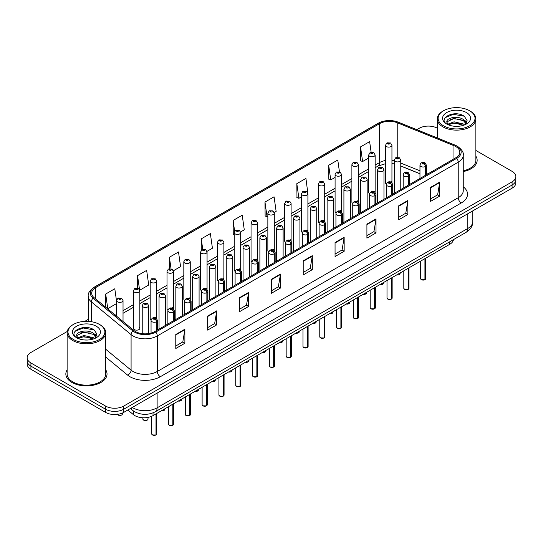 <?xml version="1.0" encoding="UTF-8"?>
<svg xmlns="http://www.w3.org/2000/svg" width="543" height="543" viewBox="0 0 543 543"><rect width="100%" height="100%" fill="white"/><g stroke="black" fill="none" stroke-linecap="round" stroke-linejoin="round"><path stroke-width="0.81" d="M374.195 191.129A3.217 1.86 0 0 1 375.132 192.365L375.138 154.959A3.217 1.86 180 0 1 373.15 156.676A3.217 1.86 180 0 1 369.64 156.275A3.217 1.86 180 0 1 368.704 154.959L368.704 192.446A3.217 1.86 0 0 0 369.607 193.736M358.332 202.071L358.332 164.665A3.217 1.86 180 0 1 356.344 166.382A3.217 1.86 180 0 1 352.835 165.982A3.217 1.86 180 0 1 351.891 164.665L351.891 202.152A3.217 1.86 0 0 0 352.801 203.442M340.576 210.541A3.217 1.86 0 0 1 341.52 211.77L341.52 174.371A3.217 1.86 180 0 1 339.538 176.088A3.217 1.86 180 0 1 336.029 175.681A3.217 1.86 180 0 1 335.085 174.371L335.085 211.851A3.217 1.86 0 0 0 335.995 213.148M323.771 220.241A3.217 1.86 0 0 1 324.714 221.476L324.714 184.07A3.217 1.86 180 0 1 322.725 185.787A3.217 1.86 180 0 1 319.223 185.387A3.217 1.86 180 0 1 318.279 184.07L318.279 221.558A3.217 1.86 0 0 0 319.182 222.847M306.965 229.947A3.217 1.86 0 0 1 307.901 231.175L307.908 193.776A3.217 1.86 180 0 1 305.919 195.494A3.217 1.86 180 0 1 302.417 195.086A3.217 1.86 180 0 1 301.474 193.776L301.474 231.257A3.217 1.86 0 0 0 302.376 232.553M291.102 240.882L291.102 203.482A3.217 1.86 180 0 1 289.114 205.193A3.217 1.86 180 0 1 285.604 204.792A3.217 1.86 180 0 1 284.668 203.482L284.668 240.963A3.217 1.86 0 0 0 285.57 242.253M273.353 249.352A3.217 1.86 0 0 1 274.29 250.581L274.296 213.182A3.217 1.86 180 0 1 272.308 214.899A3.217 1.86 180 0 1 268.799 214.499A3.217 1.86 180 0 1 267.855 213.182L267.855 250.669A3.217 1.86 0 0 0 268.765 251.959M256.54 259.059A3.217 1.86 0 0 1 257.484 260.287L257.484 222.888A3.217 1.86 180 0 1 255.502 224.605A3.217 1.86 180 0 1 251.993 224.198A3.217 1.86 180 0 1 251.049 222.888L251.049 260.368A3.217 1.86 0 0 0 251.959 261.665M239.734 268.758A3.217 1.86 0 0 1 240.678 269.993L240.678 232.587A3.217 1.86 180 0 1 238.689 234.304A3.217 1.86 180 0 1 235.187 233.904A3.217 1.86 180 0 1 234.243 232.587L234.243 270.075A3.217 1.86 0 0 0 235.146 271.364M223.872 279.699L223.872 242.293A3.217 1.86 180 0 1 221.883 244.011A3.217 1.86 180 0 1 218.381 243.61A3.217 1.86 180 0 1 217.438 242.293L217.438 279.781A3.217 1.86 0 0 0 218.34 281.07M206.123 288.17A3.217 1.86 0 0 1 207.059 289.399L207.066 252A3.217 1.86 180 0 1 205.078 253.717A3.217 1.86 180 0 1 201.568 253.309A3.217 1.86 180 0 1 200.632 252L200.632 289.48A3.217 1.86 0 0 0 201.534 290.776M189.317 297.869A3.217 1.86 0 0 1 190.254 299.105L190.254 261.699A3.217 1.86 180 0 1 188.272 263.416A3.217 1.86 180 0 1 184.763 263.016A3.217 1.86 180 0 1 183.819 261.699L183.819 299.186A3.217 1.86 0 0 0 184.729 300.476M172.504 307.576A3.217 1.86 0 0 1 173.448 308.804L173.448 271.405A3.217 1.86 180 0 1 171.466 273.122A3.217 1.86 180 0 1 167.957 272.715A3.217 1.86 180 0 1 167.013 271.405L167.013 308.886A3.217 1.86 0 0 0 167.923 310.182M155.698 317.275A3.217 1.86 0 0 1 156.642 318.51L156.642 281.111A3.217 1.86 180 0 1 154.653 282.822A3.217 1.86 180 0 1 151.151 282.421A3.217 1.86 180 0 1 150.207 281.111L150.207 318.592A3.217 1.86 0 0 0 151.11 319.881M139.836 328.298L139.836 290.81A3.217 1.86 180 0 1 137.847 292.528A3.217 1.86 180 0 1 134.345 292.127A3.217 1.86 180 0 1 133.402 290.81L133.402 328.298A3.217 1.86 0 0 0 134.345 329.608A3.217 1.86 0 0 0 137.847 330.015A3.217 1.86 0 0 0 139.836 328.298A3.217 1.86 0 0 0 138.893 326.981M391.001 181.43A3.217 1.86 0 0 1 391.937 182.658L391.944 145.259A3.217 1.86 180 0 1 389.955 146.977A3.217 1.86 180 0 1 386.453 146.569A3.217 1.86 180 0 1 385.51 145.259L385.51 182.74A3.217 1.86 0 0 0 386.412 184.036M419.97 173.801L400.775 166.043M358.326 202.064A3.217 1.86 0 0 0 357.389 200.835M291.096 240.882A3.217 1.86 0 0 0 290.159 239.646M223.865 279.693A3.217 1.86 0 0 0 222.929 278.464M453.459 239.633A12.869 7.432 180 0 1 449.733 244.309L153.038 415.605A12.869 7.432 180 0 1 133.388 414.614L127.822 410.019M67.128 369.871A20.593 11.892 0 0 0 65.846 374.012A20.593 11.892 0 0 0 71.873 382.421A20.593 11.892 0 0 0 94.319 384.994A20.593 11.892 0 0 0 107.032 374.012A20.593 11.892 0 0 0 105.742 369.871A20.593 11.892 0 0 1 107.032 374.012A20.593 11.892 0 0 1 94.319 384.994A20.593 11.892 0 0 1 71.873 382.421A20.593 11.892 0 0 1 65.846 374.012A20.593 11.892 0 0 1 67.128 369.871M455.801 146.569A13.731 7.928 180 0 1 459.826 152.176A13.731 7.928 180 0 1 455.801 157.782L154.85 331.535A13.731 7.928 180 0 1 133.897 330.477L94.163 297.713A13.731 7.928 180 0 1 91.679 293.172A13.731 7.928 180 0 1 95.704 287.566L379.645 123.634A13.731 7.928 180 0 1 397.225 122.745L453.968 145.687A13.731 7.928 180 0 1 455.801 146.569M456.744 146.026A15.061 8.695 0 0 0 454.735 145.056L397.992 122.114A15.061 8.695 0 0 0 378.702 123.091L94.76 287.023A15.061 8.695 0 0 0 93.07 298.155L132.804 330.918A15.061 8.695 0 0 0 155.793 332.078L456.744 158.325A15.061 8.695 0 0 0 456.744 146.026M67.237 331.495L30.917 352.468A12.869 7.432 0 0 0 27.15 357.722L27.15 364.027A12.869 7.432 0 0 0 30.917 369.281L105.552 412.368L105.552 409.218A12.869 7.432 0 0 0 123.756 409.218L512.083 185.02A12.869 7.432 0 0 0 515.85 179.767A12.869 7.432 0 0 1 512.083 185.02L123.756 409.218A12.869 7.432 0 0 1 105.552 409.218L30.917 366.131L105.552 409.218L105.552 406.062A12.869 7.432 0 0 0 123.756 406.062L512.083 181.864A12.869 7.432 0 0 0 515.85 176.611A12.869 7.432 0 0 0 512.083 171.357L475.872 150.452M27.15 360.871A12.869 7.432 0 0 0 30.917 366.131A12.869 7.432 0 0 1 27.15 360.871M175.783 334.481L175.783 348.491L184.885 343.237L184.885 329.221L175.783 334.481M175.783 346.006L182.794 341.954L184.851 329.689A3.434 1.982 -120 0 0 184.885 329.221M182.733 341.995L184.885 343.237M207.636 316.087L207.636 330.096L216.738 324.843L216.738 310.834L207.636 316.087M207.636 327.612L214.648 323.567L216.705 311.295A3.434 1.982 -120 0 0 216.738 310.834M214.587 323.601L216.738 324.843M239.49 297.693L239.49 311.709L248.592 306.456L248.592 292.439L239.49 297.693M239.49 309.225L246.502 305.173L248.558 292.908A3.434 1.982 -120 0 0 248.592 292.439M246.441 305.214L248.592 306.456M271.351 279.306L271.351 293.315L280.453 288.061L280.453 274.052L271.351 279.306M271.351 290.831L278.355 286.785L280.412 274.514A3.434 1.982 -120 0 0 280.453 274.052M278.294 286.819L280.453 288.061M430.619 187.349L430.619 201.358L439.721 196.104L439.721 182.095L430.619 187.349M430.619 198.874L437.631 194.828L439.687 182.557A3.434 1.982 -120 0 0 439.721 182.095M437.57 194.862L439.721 196.104M398.766 205.743L398.766 219.752L407.868 214.499L407.868 200.482L398.766 205.743M398.766 217.268L405.777 213.216L407.834 200.951A3.434 1.982 -120 0 0 407.868 200.482M405.716 213.256L407.868 214.499M366.912 224.13L366.912 238.146L376.014 232.886L376.014 218.877L366.912 224.13M366.912 235.655L373.923 231.61L375.98 219.345A3.434 1.982 -120 0 0 376.014 218.877M373.862 231.644L376.014 232.886M335.058 242.524L335.058 256.534L344.16 251.28L344.16 237.271L335.058 242.524M335.058 254.049L342.07 250.004L344.119 237.732A3.434 1.982 -120 0 0 344.16 237.271M342.009 250.038L344.16 251.28M303.204 260.911L303.204 274.928L312.306 269.674L312.306 255.658L303.204 260.911M303.204 272.437L310.216 268.391L312.266 256.126A3.434 1.982 -120 0 0 312.306 255.658M310.155 268.425L312.306 269.674M463.254 171.568A20.593 11.892 0 0 0 477.154 160.321A20.593 11.892 0 0 0 475.872 156.187A20.593 11.892 0 0 1 477.154 160.321A20.593 11.892 0 0 1 463.254 171.568M437.258 128.162A12.869 7.432 0 0 0 419.244 128.27L416.834 129.662M88.251 319.365L84.789 321.361M27.15 357.722A12.869 7.432 0 0 0 30.917 362.975L105.552 406.062M371.134 152.278L369.64 141.635L360.545 146.888L360.688 160.816M339.436 171.771L337.787 160.022L328.685 165.276L328.834 179.204M307.827 193.152L305.933 178.416L296.831 183.67L296.98 197.598M274.215 212.557L276.136 211.444L274.079 196.804L264.977 202.064L265.127 215.992M116.596 301.501L114.804 288.761L105.702 294.014L105.702 307.229M139.755 290.186L148.714 285.014L146.658 270.373L137.555 275.627L137.555 288.163M173.373 270.781L180.568 266.62L178.511 251.979L169.416 257.233L169.416 268.724M206.985 251.368L212.422 248.232L210.372 233.592L201.27 238.845L201.27 250.316M240.597 231.963L244.275 229.838L242.226 215.198L233.123 220.451L233.266 234.379M234.243 234.746L233.123 234.325M233.123 220.451L234.637 231.237M264.977 202.064L267.034 216.705L267.855 216.223M267.034 216.705L264.977 215.938M296.831 183.67L298.888 198.31L301.474 196.817M298.888 198.31L296.831 197.543M328.685 165.276L330.741 179.923L335.085 177.412M330.741 179.923L328.685 179.149M360.545 146.888L362.595 161.529L368.704 158.006M362.595 161.529L360.545 160.762M201.27 238.845L202.749 249.386M169.416 257.233L171.025 268.717M137.555 275.627L139.517 289.589M105.702 294.014L107.758 308.662L116.596 303.557M107.758 308.662L107.168 308.438M105.552 412.368A12.869 7.432 0 0 0 123.756 412.368L512.083 188.17A12.869 7.432 0 0 0 515.85 182.916L515.85 176.611M424.911 279.72L421.388 279.679L420.615 278.586A2.572 1.486 0 0 0 421.368 279.638A2.572 1.486 0 0 0 424.931 279.686L424.87 279.72A2.491 1.439 180 0 1 421.429 279.672M424.931 279.577L425.088 258.543M425.563 175.24L425.563 166.409A2.145 1.29 -122.2 0 0 423.981 163.823A1.072 0.618 0 0 0 423.947 162.968A1.072 0.618 0 0 0 422.434 162.968A1.072 0.618 0 0 0 422.434 163.843A1.072 0.618 0 0 0 423.913 163.864L422.759 163.402L423.492 163.226L423.981 163.823M423.913 163.864A2.145 1.181 62.1 0 1 425.366 166.525A3.217 1.86 180 0 1 420.913 166.47A3.217 1.86 180 0 1 419.97 165.153C420.791 162.513 422.474 161.753 425.02 162.859L426.404 165.153A3.217 1.86 180 0 1 425.563 166.409M425.366 175.355L425.366 166.525M424.931 279.686L424.931 258.631M400.775 189.555L400.775 160.056A3.217 1.86 180 0 1 398.786 161.773A3.217 1.86 180 0 1 395.277 161.373A3.217 1.86 180 0 1 394.333 160.056L395.623 157.823A2.145 1.29 57.8 0 1 396.763 157.891A1.072 0.618 0 0 0 396.797 158.746A1.072 0.618 0 0 0 398.311 158.746A1.072 0.618 0 0 0 398.311 157.87A1.072 0.618 0 0 0 396.831 157.85L397.985 158.305L397.252 158.481L396.763 157.891M397.266 158.488L397.266 158.122M396.831 157.85A2.145 1.181 -117.9 0 0 395.827 157.708A2.145 1.181 -117.9 0 0 395.732 157.769M397.252 158.481L397.238 158.142M385.51 145.259L386.792 143.026A2.145 1.29 57.8 0 1 387.933 143.087A1.072 0.618 0 0 0 387.967 143.943A1.072 0.618 0 0 0 389.487 143.943A1.072 0.618 0 0 0 389.487 143.067A1.072 0.618 0 0 0 388.001 143.053L389.155 143.508L388.421 143.685L387.933 143.087M388.435 143.691L388.435 143.325M388.001 143.053A2.145 1.181 -117.9 0 0 386.996 142.904A2.145 1.181 -117.9 0 0 386.901 142.965M408.105 289.426L404.583 289.378L403.809 288.292A2.572 1.486 0 0 0 404.562 289.344A2.572 1.486 0 0 0 408.119 289.385L408.065 289.419A2.491 1.439 180 0 1 404.623 289.378M408.119 289.283L408.282 268.242M408.757 184.946L408.757 176.115A2.145 1.29 -122.2 0 0 407.175 173.529A1.072 0.618 0 0 0 407.141 172.667A1.072 0.618 0 0 0 405.621 172.667A1.072 0.618 0 0 0 405.621 173.543A1.072 0.618 0 0 0 407.107 173.563L405.954 173.108L406.687 172.932L407.175 173.529M407.107 173.563A2.145 1.181 62.1 0 1 408.553 176.231A3.217 1.86 180 0 1 404.107 176.176A3.217 1.86 180 0 1 403.164 174.86C403.985 172.219 405.669 171.452 408.214 172.565L409.598 174.86A3.217 1.86 180 0 1 408.757 176.115M408.553 185.061L408.553 176.231M408.119 289.385L408.119 268.337M391.299 299.132L387.77 299.084L387.003 297.992A2.572 1.486 0 0 0 387.756 299.044A2.572 1.486 0 0 0 391.313 299.091L391.259 299.125A2.491 1.439 180 0 1 387.817 299.078M391.313 298.983L391.476 277.948M391.951 194.645L391.951 185.815A2.145 1.29 -122.2 0 0 390.369 183.229A1.072 0.618 0 0 0 390.336 182.373A1.072 0.618 0 0 0 388.815 182.373A1.072 0.618 0 0 0 388.815 183.249A1.072 0.618 0 0 0 390.302 183.269L389.148 182.815L389.881 182.638L390.369 183.229M390.302 183.269A2.145 1.181 62.1 0 1 391.747 185.93A3.217 1.86 180 0 1 387.302 185.876A3.217 1.86 180 0 1 386.358 184.566C387.179 181.925 388.863 181.158 391.408 182.265L392.793 184.566A3.217 1.86 180 0 1 391.951 185.815M391.747 194.761L391.747 185.93M391.313 299.091L391.313 278.036M374.487 308.831L370.964 308.791L370.197 307.698A2.572 1.486 0 0 0 370.95 308.75A2.572 1.486 0 0 0 374.507 308.797L374.446 308.824A2.491 1.439 180 0 1 371.012 308.784M374.507 308.689L374.663 287.647M375.138 204.351L375.138 195.521A2.145 1.29 -122.2 0 0 373.557 192.935A1.072 0.618 0 0 0 373.53 192.079A1.072 0.618 0 0 0 372.009 192.079A1.072 0.618 0 0 0 372.009 192.955A1.072 0.618 0 0 0 373.496 192.969L372.342 192.514L373.068 192.337L373.557 192.935M373.496 192.969A2.145 1.181 62.1 0 1 374.941 195.636A3.217 1.86 180 0 1 370.496 195.582A3.217 1.86 180 0 1 369.552 194.265C370.374 191.625 372.057 190.864 374.602 191.971L375.987 194.265A3.217 1.86 180 0 1 375.138 195.521M374.941 204.467L374.941 195.636M374.507 308.797L374.507 287.742M357.681 318.537L354.158 318.49L353.384 317.404A2.572 1.486 0 0 0 354.138 318.456A2.572 1.486 0 0 0 357.701 318.497L357.64 318.531A2.491 1.439 180 0 1 354.199 318.49M357.701 318.395L357.857 297.354M358.332 214.057L358.332 205.227A2.145 1.29 -122.2 0 0 356.751 202.634A1.072 0.618 0 0 0 356.717 201.779A1.072 0.618 0 0 0 355.203 201.779A1.072 0.618 0 0 0 355.203 202.654A1.072 0.618 0 0 0 356.683 202.675L355.529 202.22L356.262 202.044L356.751 202.634M356.683 202.675A2.145 1.181 62.1 0 1 358.136 205.342A3.217 1.86 180 0 1 353.683 205.281A3.217 1.86 180 0 1 352.746 203.971C353.568 201.331 355.251 200.564 357.789 201.677L359.181 203.971A3.217 1.86 180 0 1 358.332 205.227M358.136 214.173L358.136 205.342M357.701 318.497L357.701 297.449M383.962 199.254L383.962 169.762A3.217 1.86 180 0 1 381.98 171.479A3.217 1.86 180 0 1 378.471 171.079A3.217 1.86 180 0 1 377.528 169.762L378.81 167.529A2.145 1.29 57.8 0 1 379.957 167.59A1.072 0.618 0 0 0 379.991 168.445A1.072 0.618 0 0 0 381.505 168.445A1.072 0.618 0 0 0 381.505 167.57A1.072 0.618 0 0 0 380.025 167.556L381.179 168.011L380.446 168.187L379.957 167.59M380.46 168.194L380.46 167.828M380.025 167.556A2.145 1.181 -117.9 0 0 379.021 167.407A2.145 1.181 -117.9 0 0 378.926 167.468M380.446 168.187L380.433 167.841M367.156 208.96L367.156 179.468A3.217 1.86 180 0 1 365.174 181.186A3.217 1.86 180 0 1 361.665 180.778A3.217 1.86 180 0 1 360.722 179.468L362.005 177.235A2.145 1.29 57.8 0 1 363.152 177.296A1.072 0.618 0 0 0 363.179 178.152A1.072 0.618 0 0 0 364.699 178.152A1.072 0.618 0 0 0 364.699 177.276A1.072 0.618 0 0 0 363.213 177.256L363.647 177.534M363.213 177.256A2.145 1.181 -117.9 0 0 362.215 177.113A2.145 1.181 -117.9 0 0 362.12 177.174M363.627 177.88L363.152 177.296M363.634 177.887L363.627 177.547M350.35 218.666L350.35 189.168A3.217 1.86 180 0 1 348.362 190.885A3.217 1.86 180 0 1 344.859 190.484A3.217 1.86 180 0 1 343.916 189.168L345.199 186.935A2.145 1.29 57.8 0 1 346.339 187.002A1.072 0.618 0 0 0 346.373 187.858A1.072 0.618 0 0 0 347.893 187.858A1.072 0.618 0 0 0 347.893 186.982A1.072 0.618 0 0 0 346.407 186.962L346.841 187.233M346.407 186.962A2.145 1.181 -117.9 0 0 345.402 186.819A2.145 1.181 -117.9 0 0 345.307 186.88M346.814 187.586L346.339 187.002M346.828 187.593L346.814 187.254M457.491 126.343L454.219 126.247M464.557 124.91L463.417 124.001L454.05 121.808L447.805 124.198M448.382 124.795L454.05 122.922L463.627 125.257M466.206 123.404L463.417 119.555C457.6 115.211 445.62 117.892 446.903 122.277A9.699 5.6 0 0 0 448.464 124.87M446.862 121.849L447.9 124.625M446.923 122.413L447.194 121.693L454.05 118.476L463.417 120.668L465.989 123.689M443.516 125.813A18.448 10.65 0 0 0 469.607 125.813A18.448 10.65 0 0 0 469.607 110.752L470.211 111.105A19.304 11.145 0 0 1 475.872 118.985A19.304 11.145 0 0 1 463.953 129.282A19.304 11.145 0 0 1 442.912 126.865A19.304 11.145 0 0 1 437.258 118.985A19.304 11.145 0 0 1 442.912 111.105L443.516 110.752A18.448 10.65 0 0 0 443.516 125.813M463.254 170.78A19.304 11.145 0 0 0 475.872 160.321L475.872 118.985M464.883 124.775L467.075 120.471L464.306 116.297C454.491 109.238 437.047 118.537 447.12 124.238L447.615 124.544M466.451 112.571A13.989 8.077 0 0 0 446.672 112.571A13.989 8.077 0 0 0 446.672 123.994A13.989 8.077 0 0 0 466.451 123.994A13.989 8.077 0 0 0 466.451 112.571M470.211 111.105L469.607 110.752A18.448 10.65 0 0 0 443.516 110.752M464.082 120.044L466.919 121.944M445.07 117.695L453.29 114.329L464.116 116.168M450.208 119.338L453.29 118.774L461.021 119.44M465.249 121.245L466.776 122.365M450.208 123.784L453.29 123.227L461.021 123.885M87.362 340.033L84.097 339.938M94.434 338.601L93.294 337.692L83.927 335.499L77.683 337.882M78.253 338.486L83.927 336.612L93.505 338.947M96.084 337.094L93.294 333.239C87.477 328.902 75.497 331.583 76.773 335.968A9.699 5.6 0 0 0 78.341 338.56M76.739 335.54L77.778 338.316M76.801 336.103L77.072 335.384L83.927 332.16L93.294 334.352L95.86 337.379M73.393 339.504A18.448 10.65 0 0 0 99.484 339.504A18.448 10.65 0 0 0 99.484 324.442L100.088 324.789A19.304 11.145 0 0 1 105.742 332.676A19.304 11.145 0 0 1 93.824 342.972A19.304 11.145 0 0 1 72.789 340.556A19.304 11.145 0 0 1 67.128 332.676A19.304 11.145 0 0 1 72.789 324.789L73.393 324.442A18.448 10.65 0 0 0 73.393 339.504M67.128 332.676L67.128 374.012A19.304 11.145 0 0 0 72.789 381.892A19.304 11.145 0 0 0 93.824 384.308A19.304 11.145 0 0 0 105.742 374.012L105.742 332.676M94.76 338.465L96.953 334.162L94.183 329.981C84.369 322.929 66.925 332.228 76.997 337.929L77.493 338.235M96.328 326.262A13.989 8.077 0 0 0 76.549 326.262A13.989 8.077 0 0 0 76.549 337.685A13.989 8.077 0 0 0 96.328 337.685A13.989 8.077 0 0 0 96.328 326.262M100.088 324.789L99.484 324.442A18.448 10.65 0 0 0 73.393 324.442M93.959 333.735L96.797 335.628M74.948 331.386L83.167 328.013L93.993 329.859M80.079 333.022L83.167 332.465L90.891 333.13M95.127 334.936L96.654 336.056M80.079 337.474L83.167 336.911L90.891 337.576M340.875 328.243L337.352 328.196L336.579 327.103A2.572 1.486 0 0 0 337.332 328.155A2.572 1.486 0 0 0 340.895 328.203L340.834 328.237A2.491 1.439 180 0 1 337.393 328.189M340.895 328.094L341.052 307.06M341.527 223.757L341.527 214.926A2.145 1.29 -122.2 0 0 339.945 212.34A1.072 0.618 0 0 0 339.911 211.485A1.072 0.618 0 0 0 338.398 211.485A1.072 0.618 0 0 0 338.398 212.361A1.072 0.618 0 0 0 339.877 212.381L338.723 211.919L339.456 211.75L339.945 212.34M339.877 212.381A2.145 1.181 62.1 0 1 341.33 215.042A3.217 1.86 180 0 1 336.877 214.987A3.217 1.86 180 0 1 335.934 213.671C336.755 211.03 338.438 210.27 340.984 211.376L342.368 213.671A3.217 1.86 180 0 1 341.527 214.926M341.33 223.872L341.33 215.042M340.895 328.203L340.895 307.148M324.069 337.943L320.546 337.902L319.773 336.809A2.572 1.486 0 0 0 320.526 337.861A2.572 1.486 0 0 0 324.083 337.902L324.028 337.936A2.491 1.439 180 0 1 320.587 337.895M324.083 337.8L324.246 316.759M324.721 233.463L324.721 224.632A2.145 1.29 -122.2 0 0 323.139 222.046A1.072 0.618 0 0 0 323.105 221.191A1.072 0.618 0 0 0 321.585 221.191A1.072 0.618 0 0 0 321.585 222.067A1.072 0.618 0 0 0 323.071 222.08L321.918 221.625L322.651 221.449L323.139 222.046M323.071 222.08A2.145 1.181 62.1 0 1 324.517 224.748A3.217 1.86 180 0 1 320.071 224.693A3.217 1.86 180 0 1 319.128 223.377C319.949 220.736 321.632 219.969 324.178 221.082L325.562 223.377A3.217 1.86 180 0 1 324.721 224.632M324.517 233.578L324.517 224.748M324.083 337.902L324.083 316.854M307.263 347.649L303.734 347.601L302.967 346.515A2.572 1.486 0 0 0 303.72 347.561A2.572 1.486 0 0 0 307.277 347.608L307.223 347.642A2.491 1.439 180 0 1 303.781 347.601M307.277 347.5L307.44 326.465M307.915 243.169L307.915 234.338A2.145 1.29 -122.2 0 0 306.327 231.746A1.072 0.618 0 0 0 306.3 230.89A1.072 0.618 0 0 0 304.779 230.89A1.072 0.618 0 0 0 304.779 231.766A1.072 0.618 0 0 0 306.266 231.786L305.112 231.332L305.845 231.155L306.327 231.746M306.266 231.786A2.145 1.181 62.1 0 1 307.711 234.447A3.217 1.86 180 0 1 303.265 234.393A3.217 1.86 180 0 1 302.322 233.083C303.143 230.442 304.827 229.675 307.372 230.782L308.757 233.083A3.217 1.86 180 0 1 307.915 234.338M307.711 243.278L307.711 234.447M307.277 347.608L307.277 326.553M333.545 228.365L333.545 198.874A3.217 1.86 180 0 1 331.556 200.591A3.217 1.86 180 0 1 328.047 200.184A3.217 1.86 180 0 1 327.11 198.874L328.393 196.641A2.145 1.29 57.8 0 1 329.533 196.702A1.072 0.618 0 0 0 329.567 197.557A1.072 0.618 0 0 0 331.081 197.557A1.072 0.618 0 0 0 331.081 196.681A1.072 0.618 0 0 0 329.601 196.668L330.755 197.123L330.022 197.299L329.533 196.702M330.035 197.306L330.035 196.939M329.601 196.668A2.145 1.181 -117.9 0 0 328.596 196.518A2.145 1.181 -117.9 0 0 328.501 196.58M316.739 238.072L316.739 208.58A3.217 1.86 180 0 1 314.75 210.29A3.217 1.86 180 0 1 311.241 209.89A3.217 1.86 180 0 1 310.297 208.58L311.587 206.34A2.145 1.29 57.8 0 1 312.727 206.408A1.072 0.618 0 0 0 312.761 207.263A1.072 0.618 0 0 0 314.275 207.263A1.072 0.618 0 0 0 314.275 206.388A1.072 0.618 0 0 0 312.795 206.367L313.949 206.822L313.216 206.998L312.727 206.408M313.23 207.005L313.23 206.645M312.795 206.367A2.145 1.181 -117.9 0 0 311.791 206.225A2.145 1.181 -117.9 0 0 311.696 206.286M313.216 206.998L313.202 206.659M299.926 247.778L299.926 218.279A3.217 1.86 180 0 1 297.944 219.996A3.217 1.86 180 0 1 294.435 219.596A3.217 1.86 180 0 1 293.491 218.279L294.774 216.046A2.145 1.29 57.8 0 1 295.921 216.107A1.072 0.618 0 0 0 295.955 216.969A1.072 0.618 0 0 0 297.469 216.969A1.072 0.618 0 0 0 297.469 216.094A1.072 0.618 0 0 0 295.989 216.073L297.143 216.528L296.41 216.705L295.921 216.107M295.989 216.073A2.145 1.181 -117.9 0 0 294.985 215.931A2.145 1.181 -117.9 0 0 294.89 215.985M290.451 357.348L286.928 357.308L286.161 356.215A2.572 1.486 0 0 0 286.914 357.267A2.572 1.486 0 0 0 290.471 357.314L290.41 357.348A2.491 1.439 180 0 1 286.976 357.301M290.471 357.206L290.627 336.171M291.102 252.868L291.102 244.038A2.145 1.29 -122.2 0 0 289.521 241.452A1.072 0.618 0 0 0 289.494 240.597A1.072 0.618 0 0 0 287.973 240.597A1.072 0.618 0 0 0 287.973 241.472A1.072 0.618 0 0 0 289.46 241.492L288.306 241.031L289.032 240.854L289.521 241.452M289.46 241.492A2.145 1.181 62.1 0 1 290.905 244.153A3.217 1.86 180 0 1 286.46 244.099A3.217 1.86 180 0 1 285.516 242.782C286.337 240.142 288.021 239.382 290.566 240.488L291.951 242.782A3.217 1.86 180 0 1 291.102 244.038M290.905 252.984L290.905 244.153M290.471 357.314L290.471 336.26M273.645 367.054L270.122 367.007L269.348 365.921A2.572 1.486 0 0 0 270.102 366.973A2.572 1.486 0 0 0 273.665 367.014L273.604 367.048A2.491 1.439 180 0 1 270.163 367.007M273.665 366.912L273.821 345.871M274.296 262.574L274.296 253.744A2.145 1.29 -122.2 0 0 272.715 251.158A1.072 0.618 0 0 0 272.681 250.296A1.072 0.618 0 0 0 271.167 250.296A1.072 0.618 0 0 0 271.167 251.171A1.072 0.618 0 0 0 272.647 251.192L271.493 250.737L272.226 250.561L272.715 251.158M272.647 251.192A2.145 1.181 62.1 0 1 274.1 253.859A3.217 1.86 180 0 1 269.647 253.798A3.217 1.86 180 0 1 268.704 252.488C269.532 249.848 271.215 249.081 273.753 250.194L275.145 252.488A3.217 1.86 180 0 1 274.296 253.744M274.1 262.69L274.1 253.859M273.665 367.014L273.665 345.966M256.839 376.761L253.316 376.713L252.543 375.62A2.572 1.486 0 0 0 253.296 376.672A2.572 1.486 0 0 0 256.859 376.72L256.798 376.754A2.491 1.439 180 0 1 253.357 376.706M256.859 376.611L257.015 355.577M257.491 272.274L257.491 263.443A2.145 1.29 -122.2 0 0 255.909 260.857A1.072 0.618 0 0 0 255.875 260.002A1.072 0.618 0 0 0 254.362 260.002A1.072 0.618 0 0 0 254.362 260.878A1.072 0.618 0 0 0 255.841 260.898L254.687 260.443L255.42 260.267L255.909 260.857M255.841 260.898A2.145 1.181 62.1 0 1 257.294 263.559A3.217 1.86 180 0 1 252.841 263.504A3.217 1.86 180 0 1 251.898 262.194C252.719 259.554 254.402 258.787 256.948 259.893L258.332 262.194A3.217 1.86 180 0 1 257.491 263.443M257.294 272.389L257.294 263.559M256.859 376.72L256.859 355.665M240.033 386.46L236.51 386.419L235.737 385.326A2.572 1.486 0 0 0 236.49 386.378A2.572 1.486 0 0 0 240.047 386.419L239.992 386.453A2.491 1.439 180 0 1 236.551 386.412M240.047 386.317L240.21 365.276M240.685 281.98L240.685 273.149A2.145 1.29 -122.2 0 0 239.103 270.563A1.072 0.618 0 0 0 239.069 269.708A1.072 0.618 0 0 0 237.549 269.708A1.072 0.618 0 0 0 237.549 270.584A1.072 0.618 0 0 0 239.035 270.597L237.882 270.142L238.615 269.966L239.103 270.563M239.035 270.597A2.145 1.181 62.1 0 1 240.481 273.265A3.217 1.86 180 0 1 236.035 273.21A3.217 1.86 180 0 1 235.092 271.894C235.913 269.253 237.596 268.486 240.142 269.599L241.526 271.894A3.217 1.86 180 0 1 240.685 273.149M240.481 282.095L240.481 273.265M240.047 386.419L240.047 365.371M223.227 396.166L219.698 396.118L218.931 395.032A2.572 1.486 0 0 0 219.684 396.085A2.572 1.486 0 0 0 223.241 396.125L223.187 396.159A2.491 1.439 180 0 1 219.745 396.118M223.241 396.023L223.404 374.982M223.872 291.686L223.872 282.855A2.145 1.29 -122.2 0 0 222.291 280.263A1.072 0.618 0 0 0 222.263 279.407A1.072 0.618 0 0 0 220.743 279.407A1.072 0.618 0 0 0 220.743 280.283A1.072 0.618 0 0 0 222.23 280.303L221.076 279.849L221.809 279.672L222.291 280.263M222.23 280.303A2.145 1.181 62.1 0 1 223.675 282.971A3.217 1.86 180 0 1 219.229 282.91A3.217 1.86 180 0 1 218.286 281.6C219.107 278.959 220.791 278.192 223.336 279.306L224.721 281.6A3.217 1.86 180 0 1 223.872 282.855M223.675 291.801L223.675 282.971M223.241 396.125L223.241 375.077M283.12 257.477L283.12 227.985A3.217 1.86 180 0 1 281.138 229.703A3.217 1.86 180 0 1 277.629 229.295A3.217 1.86 180 0 1 276.686 227.985L277.968 225.752A2.145 1.29 57.8 0 1 279.116 225.813A1.072 0.618 0 0 0 279.143 226.669A1.072 0.618 0 0 0 280.663 226.669A1.072 0.618 0 0 0 280.663 225.793A1.072 0.618 0 0 0 279.177 225.773L280.331 226.234L279.597 226.411L279.116 225.813M279.611 226.417L279.611 226.051M279.177 225.773A2.145 1.181 -117.9 0 0 278.179 225.63A2.145 1.181 -117.9 0 0 278.084 225.691M266.314 267.183L266.314 237.685A3.217 1.86 180 0 1 264.326 239.402A3.217 1.86 180 0 1 260.823 239.001A3.217 1.86 180 0 1 259.88 237.685L261.163 235.452A2.145 1.29 57.8 0 1 262.303 235.519A1.072 0.618 0 0 0 262.337 236.375A1.072 0.618 0 0 0 263.857 236.375A1.072 0.618 0 0 0 263.857 235.499A1.072 0.618 0 0 0 262.371 235.479L263.525 235.934L262.792 236.11L262.303 235.519M262.805 236.117L262.805 235.75M262.371 235.479A2.145 1.181 -117.9 0 0 261.366 235.336A2.145 1.181 -117.9 0 0 261.271 235.397M262.792 236.11L262.778 235.771M249.508 276.882L249.508 247.391A3.217 1.86 180 0 1 247.52 249.108A3.217 1.86 180 0 1 244.011 248.708A3.217 1.86 180 0 1 243.074 247.391L244.357 245.158A2.145 1.29 57.8 0 1 245.497 245.219A1.072 0.618 0 0 0 245.531 246.074A1.072 0.618 0 0 0 247.045 246.074A1.072 0.618 0 0 0 247.045 245.198A1.072 0.618 0 0 0 245.565 245.185L246.719 245.64L245.986 245.816L245.497 245.219M245.999 245.823L245.999 245.456M245.565 245.185A2.145 1.181 -117.9 0 0 244.56 245.036A2.145 1.181 -117.9 0 0 244.465 245.097M245.986 245.816L245.972 245.47M232.703 286.589L232.703 257.097A3.217 1.86 180 0 1 230.714 258.814A3.217 1.86 180 0 1 227.205 258.407A3.217 1.86 180 0 1 226.261 257.097L227.544 254.864A2.145 1.29 57.8 0 1 228.691 254.925A1.072 0.618 0 0 0 228.725 255.78A1.072 0.618 0 0 0 230.239 255.78A1.072 0.618 0 0 0 230.239 254.905A1.072 0.618 0 0 0 228.759 254.884L229.913 255.346L229.18 255.515L228.691 254.925M228.759 254.884A2.145 1.181 -117.9 0 0 227.755 254.742A2.145 1.181 -117.9 0 0 227.66 254.803M215.89 296.295L215.89 266.796A3.217 1.86 180 0 1 213.908 268.514A3.217 1.86 180 0 1 210.399 268.113A3.217 1.86 180 0 1 209.455 266.796L210.738 264.563A2.145 1.29 57.8 0 1 211.885 264.631A1.072 0.618 0 0 0 211.919 265.486A1.072 0.618 0 0 0 213.433 265.486A1.072 0.618 0 0 0 213.433 264.611A1.072 0.618 0 0 0 211.953 264.59L212.388 264.862M211.953 264.59A2.145 1.181 -117.9 0 0 210.949 264.448A2.145 1.181 -117.9 0 0 210.854 264.509M212.361 265.215L211.885 264.631M212.374 265.222L212.361 264.882M206.415 405.872L202.892 405.825L202.118 404.732A2.572 1.486 0 0 0 202.878 405.784A2.572 1.486 0 0 0 206.435 405.831L206.374 405.865A2.491 1.439 180 0 1 202.939 405.818M206.435 405.723L206.591 384.688M207.066 301.385L207.066 292.555A2.145 1.29 -122.2 0 0 205.485 289.969A1.072 0.618 0 0 0 205.458 289.114A1.072 0.618 0 0 0 203.937 289.114A1.072 0.618 0 0 0 203.937 289.989A1.072 0.618 0 0 0 205.424 290.01L204.27 289.548L204.996 289.378L205.485 289.969M205.424 290.01A2.145 1.181 62.1 0 1 206.869 292.67A3.217 1.86 180 0 1 202.424 292.616A3.217 1.86 180 0 1 201.48 291.299C202.301 288.659 203.985 287.899 206.53 289.005L207.915 291.299A3.217 1.86 180 0 1 207.066 292.555M206.869 301.501L206.869 292.67M206.435 405.831L206.435 384.777M189.609 415.571L186.086 415.531L185.312 414.438A2.572 1.486 0 0 0 186.066 415.49A2.572 1.486 0 0 0 189.629 415.531L189.568 415.565A2.491 1.439 180 0 1 186.127 415.524M189.629 415.429L189.785 394.388M190.26 311.091L190.26 302.261A2.145 1.29 -122.2 0 0 188.679 299.675A1.072 0.618 0 0 0 188.645 298.813A1.072 0.618 0 0 0 187.131 298.813A1.072 0.618 0 0 0 187.131 299.695A1.072 0.618 0 0 0 188.611 299.709L187.457 299.254L188.19 299.078L188.679 299.675M188.611 299.709A2.145 1.181 62.1 0 1 190.064 302.376A3.217 1.86 180 0 1 185.611 302.322A3.217 1.86 180 0 1 184.668 301.005C185.496 298.365 187.179 297.598 189.717 298.711L191.109 301.005A3.217 1.86 180 0 1 190.26 302.261M190.064 311.207L190.064 302.376M189.629 415.531L189.629 394.483M172.803 425.278L169.28 425.23L168.506 424.144A2.572 1.486 0 0 0 169.26 425.189A2.572 1.486 0 0 0 172.823 425.237L172.762 425.271A2.491 1.439 180 0 1 169.321 425.23M172.823 425.128L172.979 404.094M173.455 320.798L173.455 311.967A2.145 1.29 -122.2 0 0 171.873 309.374A1.072 0.618 0 0 0 171.839 308.519A1.072 0.618 0 0 0 170.326 308.519A1.072 0.618 0 0 0 170.326 309.395A1.072 0.618 0 0 0 171.805 309.415L170.651 308.96L171.384 308.784L171.873 309.374M171.805 309.415A2.145 1.181 62.1 0 1 173.258 312.076A3.217 1.86 180 0 1 168.805 312.021A3.217 1.86 180 0 1 167.862 310.711C168.683 308.071 170.366 307.304 172.912 308.41L174.296 310.711A3.217 1.86 180 0 1 173.455 311.967M173.258 320.906L173.258 312.076M172.823 425.237L172.823 404.182M155.997 434.977L152.474 434.936L151.701 433.843A2.572 1.486 0 0 0 152.454 434.895A2.572 1.486 0 0 0 156.011 434.943L155.956 434.977A2.491 1.439 180 0 1 152.515 434.929M156.011 434.834L156.174 413.8M156.649 330.497L156.649 321.666A2.145 1.29 -122.2 0 0 155.067 319.08A1.072 0.618 0 0 0 155.033 318.225A1.072 0.618 0 0 0 153.513 318.225A1.072 0.618 0 0 0 153.513 319.101A1.072 0.618 0 0 0 154.999 319.121L153.845 318.66L154.579 318.483L155.067 319.08M154.999 319.121A2.145 1.181 62.1 0 1 156.445 321.782A3.217 1.86 180 0 1 151.999 321.727A3.217 1.86 180 0 1 151.056 320.411C151.877 317.77 153.56 317.01 156.106 318.117L157.49 320.411A3.217 1.86 180 0 1 156.649 321.666M156.445 330.612L156.445 321.782M156.011 434.943L156.011 413.888M199.084 305.994L199.084 276.502A3.217 1.86 180 0 1 197.102 278.22A3.217 1.86 180 0 1 193.593 277.812A3.217 1.86 180 0 1 192.65 276.502L193.932 274.269A2.145 1.29 57.8 0 1 195.08 274.33A1.072 0.618 0 0 0 195.107 275.186A1.072 0.618 0 0 0 196.627 275.186A1.072 0.618 0 0 0 196.627 274.31A1.072 0.618 0 0 0 195.141 274.296L196.294 274.751L195.561 274.928L195.08 274.33M195.575 274.934L195.575 274.568M195.141 274.296A2.145 1.181 -117.9 0 0 194.143 274.147A2.145 1.181 -117.9 0 0 194.048 274.208M195.561 274.928L195.548 274.582M182.278 315.7L182.278 286.209A3.217 1.86 180 0 1 180.29 287.919A3.217 1.86 180 0 1 176.787 287.519A3.217 1.86 180 0 1 175.844 286.209L177.127 283.969A2.145 1.29 57.8 0 1 178.267 284.037A1.072 0.618 0 0 0 178.301 284.892A1.072 0.618 0 0 0 179.821 284.892A1.072 0.618 0 0 0 179.821 284.016A1.072 0.618 0 0 0 178.335 283.996L179.489 284.451L178.756 284.627L178.267 284.037M178.769 284.634L178.769 284.274M178.335 283.996A2.145 1.181 -117.9 0 0 177.33 283.853A2.145 1.181 -117.9 0 0 177.235 283.914M178.756 284.627L178.742 284.288M165.472 325.406L165.472 295.908A3.217 1.86 180 0 1 163.484 297.625A3.217 1.86 180 0 1 159.975 297.225A3.217 1.86 180 0 1 159.038 295.908L160.321 293.675A2.145 1.29 57.8 0 1 161.461 293.736A1.072 0.618 0 0 0 161.495 294.598A1.072 0.618 0 0 0 163.009 294.598A1.072 0.618 0 0 0 163.009 293.722A1.072 0.618 0 0 0 161.529 293.702L161.963 293.973M161.529 293.702A2.145 1.181 -117.9 0 0 160.524 293.553A2.145 1.181 -117.9 0 0 160.429 293.614M161.936 293.987L161.461 293.736M148.667 333.592L148.667 305.614A3.217 1.86 180 0 1 146.678 307.331A3.217 1.86 180 0 1 143.169 306.924A3.217 1.86 180 0 1 142.225 305.614L143.508 303.381A2.145 1.29 57.8 0 1 144.655 303.442A1.072 0.618 0 0 0 144.689 304.297A1.072 0.618 0 0 0 146.203 304.297A1.072 0.618 0 0 0 146.203 303.422A1.072 0.618 0 0 0 144.723 303.401L145.157 303.68M144.723 303.401A2.145 1.181 -117.9 0 0 143.719 303.259A2.145 1.181 -117.9 0 0 143.623 303.32M145.13 304.026L144.655 303.442M145.144 304.032L145.13 303.693M368.704 154.959L369.987 152.726A2.145 1.29 57.8 0 1 371.127 152.793A1.072 0.618 0 0 0 371.161 153.649A1.072 0.618 0 0 0 372.674 153.649A1.072 0.618 0 0 0 372.674 152.773A1.072 0.618 0 0 0 371.195 152.753L371.629 153.024M371.195 152.753A2.145 1.181 -117.9 0 0 370.19 152.61A2.145 1.181 -117.9 0 0 370.095 152.671M371.602 153.377L371.127 152.793M371.616 153.384L371.602 153.045M351.891 164.665L353.174 162.432A2.145 1.29 57.8 0 1 354.321 162.493A1.072 0.618 0 0 0 354.355 163.355A1.072 0.618 0 0 0 355.869 163.355A1.072 0.618 0 0 0 355.869 162.479A1.072 0.618 0 0 0 354.389 162.459L354.823 162.73M354.389 162.459A2.145 1.181 -117.9 0 0 353.384 162.309A2.145 1.181 -117.9 0 0 353.289 162.371M354.796 163.083L354.321 162.493M354.81 163.09L354.796 162.744M335.085 174.371L336.368 172.138A2.145 1.29 57.8 0 1 337.515 172.199A1.072 0.618 0 0 0 337.542 173.054A1.072 0.618 0 0 0 339.063 173.054A1.072 0.618 0 0 0 339.063 172.179A1.072 0.618 0 0 0 337.576 172.158L338.73 172.62L338.004 172.789L337.515 172.199M338.017 172.803L338.017 172.436M337.576 172.158A2.145 1.181 -117.9 0 0 336.579 172.016A2.145 1.181 -117.9 0 0 336.484 172.077M318.279 184.07L319.562 181.837A2.145 1.29 57.8 0 1 320.709 181.905A1.072 0.618 0 0 0 320.737 182.76A1.072 0.618 0 0 0 322.257 182.76A1.072 0.618 0 0 0 322.257 181.885A1.072 0.618 0 0 0 320.77 181.864L321.924 182.319L321.191 182.496L320.709 181.905M321.205 182.502L321.205 182.136M320.77 181.864A2.145 1.181 -117.9 0 0 319.766 181.722A2.145 1.181 -117.9 0 0 319.678 181.783M321.191 182.496L321.178 182.156M301.474 193.776L302.756 191.543A2.145 1.29 57.8 0 1 303.897 191.604A1.072 0.618 0 0 0 303.931 192.46A1.072 0.618 0 0 0 305.451 192.46A1.072 0.618 0 0 0 305.451 191.584A1.072 0.618 0 0 0 303.965 191.57L305.118 192.025L304.385 192.202L303.897 191.604M303.965 191.57A2.145 1.181 -117.9 0 0 302.96 191.421A2.145 1.181 -117.9 0 0 302.865 191.482M284.668 203.482L285.951 201.249A2.145 1.29 57.8 0 1 287.091 201.31A1.072 0.618 0 0 0 287.125 202.166A1.072 0.618 0 0 0 288.638 202.166A1.072 0.618 0 0 0 288.638 201.29A1.072 0.618 0 0 0 287.159 201.27L287.593 201.548M287.159 201.27A2.145 1.181 -117.9 0 0 286.154 201.127A2.145 1.181 -117.9 0 0 286.059 201.188M287.566 201.894L287.091 201.31M287.58 201.901L287.566 201.562M267.855 213.182L269.138 210.949A2.145 1.29 57.8 0 1 270.285 211.017A1.072 0.618 0 0 0 270.319 211.872A1.072 0.618 0 0 0 271.833 211.872A1.072 0.618 0 0 0 271.833 210.996A1.072 0.618 0 0 0 270.353 210.976L270.787 211.247M270.353 210.976A2.145 1.181 -117.9 0 0 269.348 210.833A2.145 1.181 -117.9 0 0 269.253 210.894M270.76 211.6L270.285 211.017M270.774 211.607L270.76 211.261M251.049 222.888L252.332 220.655A2.145 1.29 57.8 0 1 253.479 220.716A1.072 0.618 0 0 0 253.506 221.571A1.072 0.618 0 0 0 255.027 221.571A1.072 0.618 0 0 0 255.027 220.696A1.072 0.618 0 0 0 253.54 220.675L254.694 221.137L253.968 221.313L253.479 220.716M253.981 221.32L253.981 220.953M253.54 220.675A2.145 1.181 -117.9 0 0 252.543 220.533A2.145 1.181 -117.9 0 0 252.447 220.594M253.968 221.313L253.954 220.967M234.243 232.587L235.526 230.354A2.145 1.29 57.8 0 1 236.673 230.422A1.072 0.618 0 0 0 236.7 231.277A1.072 0.618 0 0 0 238.221 231.277A1.072 0.618 0 0 0 238.221 230.402A1.072 0.618 0 0 0 236.734 230.381L237.169 230.653M236.734 230.381A2.145 1.181 -117.9 0 0 235.73 230.239A2.145 1.181 -117.9 0 0 235.642 230.3M237.142 230.673L236.673 230.422M217.438 242.293L218.72 240.06A2.145 1.29 57.8 0 1 219.861 240.121A1.072 0.618 0 0 0 219.895 240.983A1.072 0.618 0 0 0 221.415 240.983A1.072 0.618 0 0 0 221.415 240.101A1.072 0.618 0 0 0 219.929 240.087L220.363 240.359M219.929 240.087A2.145 1.181 -117.9 0 0 218.924 239.938A2.145 1.181 -117.9 0 0 218.829 239.999M220.336 240.712L219.861 240.121M220.349 240.719L220.336 240.373M200.632 252L201.915 249.766A2.145 1.29 57.8 0 1 203.055 249.828A1.072 0.618 0 0 0 203.089 250.683A1.072 0.618 0 0 0 204.602 250.683A1.072 0.618 0 0 0 204.602 249.807A1.072 0.618 0 0 0 203.123 249.787L203.557 250.065M203.123 249.787A2.145 1.181 -117.9 0 0 202.118 249.644A2.145 1.181 -117.9 0 0 202.023 249.705M203.53 250.411L203.055 249.828M203.544 250.418L203.53 250.079M183.819 261.699L185.102 259.466A2.145 1.29 57.8 0 1 186.249 259.534A1.072 0.618 0 0 0 186.283 260.389A1.072 0.618 0 0 0 187.797 260.389A1.072 0.618 0 0 0 187.797 259.513A1.072 0.618 0 0 0 186.317 259.493L187.471 259.948L186.738 260.124L186.249 259.534M186.751 260.131L186.751 259.764M186.317 259.493A2.145 1.181 -117.9 0 0 185.312 259.35A2.145 1.181 -117.9 0 0 185.217 259.411M186.738 260.124L186.724 259.785M167.013 271.405L168.296 269.172A2.145 1.29 57.8 0 1 169.443 269.233A1.072 0.618 0 0 0 169.47 270.088A1.072 0.618 0 0 0 170.991 270.088A1.072 0.618 0 0 0 170.991 269.213A1.072 0.618 0 0 0 169.504 269.199L169.939 269.471M169.504 269.199A2.145 1.181 -117.9 0 0 168.506 269.05A2.145 1.181 -117.9 0 0 168.411 269.111M169.918 269.484L169.443 269.233M150.207 281.111L151.49 278.878A2.145 1.29 57.8 0 1 152.631 278.939A1.072 0.618 0 0 0 152.664 279.794A1.072 0.618 0 0 0 154.185 279.794A1.072 0.618 0 0 0 154.185 278.919A1.072 0.618 0 0 0 152.698 278.898L153.133 279.177M152.698 278.898A2.145 1.181 -117.9 0 0 151.694 278.756A2.145 1.181 -117.9 0 0 151.606 278.817M153.106 279.523L152.631 278.939M153.119 279.53L153.106 279.19M133.402 290.81L134.684 288.577A2.145 1.29 57.8 0 1 135.825 288.638A1.072 0.618 0 0 0 135.859 289.5A1.072 0.618 0 0 0 137.379 289.5A1.072 0.618 0 0 0 137.379 288.625A1.072 0.618 0 0 0 135.893 288.604L136.327 288.876M135.893 288.604A2.145 1.181 -117.9 0 0 134.888 288.462A2.145 1.181 -117.9 0 0 134.793 288.523M136.3 289.229L135.825 288.638M136.313 289.236L136.3 288.89M123.03 321.517L123.03 300.517A3.217 1.86 180 0 1 121.041 302.234A3.217 1.86 180 0 1 117.532 301.827A3.217 1.86 180 0 1 116.596 300.517L117.879 298.283A2.145 1.29 57.8 0 1 119.019 298.345A1.072 0.618 0 0 0 119.053 299.2A1.072 0.618 0 0 0 120.566 299.2A1.072 0.618 0 0 0 120.566 298.324A1.072 0.618 0 0 0 119.087 298.304L120.241 298.765L119.508 298.942L119.019 298.345M119.521 298.949L119.521 298.582M119.087 298.304A2.145 1.181 -117.9 0 0 118.082 298.161A2.145 1.181 -117.9 0 0 117.987 298.222M449.733 241.784L449.733 244.309M133.388 410.949L133.388 414.614M153.038 412.863L153.038 415.605M463.254 186.785A21.455 12.387 180 0 1 461.265 202.973L160.314 376.727A4.29 2.477 60 0 1 157.28 371.473L458.231 197.72A17.159 9.91 0 0 0 463.254 190.708L463.254 155.189A17.159 9.91 180 0 1 458.231 162.194A4.29 2.477 -120 0 0 456.744 158.325M160.314 376.727A21.455 12.387 180 0 1 129.974 376.727A21.455 12.387 180 0 1 127.571 375.07L105.742 357.077M132.804 330.918A4.29 2.871 129.5 0 0 131.087 334.624L131.087 370.15A17.159 9.91 0 0 0 133.008 371.473A17.159 9.91 0 0 0 157.28 371.473L157.28 335.947A17.159 9.91 180 0 1 131.087 334.624L91.353 301.867A17.159 9.91 180 0 1 88.251 296.179L88.251 321.375M463.254 155.189C463.817 152.488 461.842 149.495 457.342 146.216L455.088 145.124A4.29 2.009 112 0 0 454.735 145.056M455.088 145.124L398.345 122.189C391.238 119.67 384.492 120.037 378.104 123.281A4.29 2.477 60 0 1 378.702 123.091M94.76 287.023A4.29 2.477 -120 0 0 94.163 287.213C89.656 290.498 87.688 293.485 88.251 296.179M93.07 298.155A4.29 2.871 129.5 0 0 91.353 301.867L91.353 321.707M398.345 122.189A4.29 2.009 112 0 0 397.992 122.114M155.793 332.078A4.29 2.477 60 0 1 157.28 335.947L458.231 162.194L458.231 197.72A4.29 2.477 60 0 0 461.265 202.973M123.756 406.062L123.756 412.368M512.083 181.864L512.083 188.17M30.917 362.975L30.917 369.281M105.742 349.258L131.087 370.15A4.29 2.871 -50.5 0 1 127.571 375.07M95.704 287.566L95.704 298.983M453.968 145.687L453.968 158.841M397.225 122.745L397.225 157.307M427.762 173.97L426.404 173.427M419.97 170.828L400.775 163.063M394.333 160.735A13.731 7.928 0 0 0 391.944 160.341M385.51 160.511A13.731 7.928 0 0 0 379.645 162.52L375.138 165.12M379.645 123.634L379.645 162.52A7.724 4.459 60 0 1 378.043 166.056L375.138 167.733M368.704 168.832L358.332 174.826M351.891 178.538L341.52 184.525M335.085 188.245L324.714 194.231M318.279 197.944L307.908 203.937M301.474 207.65L291.102 213.637M284.668 217.356L274.296 223.343M267.855 227.055L257.484 233.042M251.049 236.762L240.678 242.748M234.243 246.461L223.872 252.454M217.438 256.167L207.066 262.154M200.632 265.873L190.254 271.86M183.819 275.572L173.448 281.566M167.013 285.279L156.642 291.265M150.207 294.985L139.836 300.971M133.402 304.684L123.03 310.671M116.596 314.39L115.292 315.137M303.204 261.359L312.266 256.126M335.058 242.965L344.119 237.732M366.912 224.578L375.98 219.345M398.766 206.184L407.834 200.951M430.619 187.79L439.687 182.557M271.351 279.747L280.412 274.514M239.49 298.141L248.558 292.908M207.636 316.528L216.705 311.295M175.783 334.922L184.851 329.689M132.261 407.454A17.159 9.91 0 0 0 132.859 407.813A17.159 9.91 0 0 0 157.124 407.813L467.788 228.46A17.159 9.91 0 0 0 472.81 221.449C472.939 225.712 470.672 229.356 466.009 232.384L155.346 411.743A8.579 4.955 60 0 0 157.124 407.813L157.124 393.105M467.788 213.745L467.788 228.46A8.579 4.955 60 0 1 466.009 232.384M131.141 408.105A8.579 5.742 129.5 0 0 132.506 410.27L130.395 408.533M425.088 279.591A2.572 1.486 0 0 0 425.766 278.586L425.766 258.149M396.75 274.901A2.572 1.486 0 0 0 400.13 273.489L398.786 274.826L396.702 274.928M399.343 274.561A2.491 1.439 180 0 1 396.723 274.914M408.282 289.297A2.572 1.486 0 0 0 408.954 288.292L408.954 267.855M391.476 298.996A2.572 1.486 0 0 0 392.148 297.992L392.148 277.554M374.663 308.702A2.572 1.486 0 0 0 375.342 307.698L375.342 287.261M357.857 318.408A2.572 1.486 0 0 0 358.536 317.404L358.536 296.967M379.937 284.607A2.572 1.486 0 0 0 383.324 283.195L381.98 284.532L379.896 284.634M382.537 284.26A2.491 1.439 180 0 1 379.917 284.62M363.131 294.306A2.572 1.486 0 0 0 366.511 292.901L365.174 294.238L363.091 294.333M365.731 293.967A2.491 1.439 180 0 1 363.111 294.32M346.325 304.012A2.572 1.486 0 0 0 349.706 302.6L348.368 303.937L346.278 304.039M348.925 303.673A2.491 1.439 180 0 1 346.305 304.026M341.052 328.108A2.572 1.486 0 0 0 341.73 327.103L341.73 306.666M324.246 337.814A2.572 1.486 0 0 0 324.918 336.809L324.918 316.372M307.44 347.513A2.572 1.486 0 0 0 308.112 346.515L308.112 326.071M329.52 313.718A2.572 1.486 0 0 0 332.9 312.306L331.563 313.644L329.472 313.745M332.112 313.372A2.491 1.439 180 0 1 329.492 313.732M315.307 323.078A2.491 1.439 180 0 1 312.687 323.431A2.572 1.486 0 0 0 316.094 322.006L314.75 323.343L312.666 323.445M295.901 333.124A2.572 1.486 0 0 0 299.288 331.712L297.944 333.049L295.86 333.151M298.501 332.778A2.491 1.439 180 0 1 295.881 333.137M290.627 357.219A2.572 1.486 0 0 0 291.306 356.215L291.306 335.778M273.821 366.925A2.572 1.486 0 0 0 274.5 365.921L274.5 345.484M257.015 376.625A2.572 1.486 0 0 0 257.694 375.62L257.694 355.183M240.21 386.331A2.572 1.486 0 0 0 240.882 385.326L240.882 364.889M223.404 396.037A2.572 1.486 0 0 0 224.076 395.032L224.076 374.589M279.095 342.83A2.572 1.486 0 0 0 282.475 341.418L281.138 342.755L279.054 342.85A2.491 1.439 180 0 0 281.695 342.484M262.289 352.529A2.572 1.486 0 0 0 265.67 351.117L264.332 352.455L262.242 352.556M264.889 352.19A2.491 1.439 180 0 1 262.269 352.543M248.076 361.889A2.491 1.439 180 0 1 245.456 362.249A2.572 1.486 0 0 0 248.864 360.824L247.527 362.161L245.436 362.262M228.678 371.935A2.572 1.486 0 0 0 232.058 370.523L230.714 371.867L228.63 371.962A2.491 1.439 180 0 0 231.27 371.595M211.865 381.641A2.572 1.486 0 0 0 215.252 380.229L213.908 381.566L211.824 381.668A2.491 1.439 180 0 0 214.465 381.301M206.591 405.736A2.572 1.486 0 0 0 207.27 404.732L207.27 384.295M189.785 415.443A2.572 1.486 0 0 0 190.464 414.438L190.464 394.001M172.979 425.142A2.572 1.486 0 0 0 173.658 424.144L173.658 403.7M156.174 434.848A2.572 1.486 0 0 0 156.846 433.843L156.846 413.406M195.059 391.347A2.572 1.486 0 0 0 198.439 389.935L197.102 391.272L195.018 391.374M197.659 391.001A2.491 1.439 180 0 1 195.039 391.36M178.253 401.046A2.572 1.486 0 0 0 181.633 399.634L180.296 400.972L178.206 401.073M180.853 400.707A2.491 1.439 180 0 1 178.233 401.06M161.447 410.752A2.572 1.486 0 0 0 164.828 409.341L163.484 410.678L161.4 410.779A2.491 1.439 180 0 0 164.04 410.406M143.623 420.092A2.572 1.486 0 0 0 146.434 420.418A2.572 1.486 0 0 0 148.022 419.047C147.825 420.302 146.366 420.669 143.644 420.133L142.87 419.047A2.572 1.486 0 0 0 143.623 420.092M147.234 420.112A2.491 1.439 180 0 1 143.685 420.133M117.349 414.384A2.572 1.486 0 0 0 117.987 415.001A2.572 1.486 0 0 0 120.797 415.32A2.572 1.486 0 0 0 122.385 413.949C122.189 415.212 120.729 415.571 118.007 415.035L117.234 413.949M121.598 415.015A2.491 1.439 180 0 1 118.048 415.035M378.104 123.281L94.163 287.213M394.333 163.891L391.944 163.572M385.51 163.714L378.043 166.056M368.704 171.445L358.332 177.439M351.891 181.152L341.52 187.138M335.085 190.858L324.714 196.844M318.279 200.557L307.908 206.544M301.474 210.263L291.102 216.25M284.668 219.963L274.296 225.956M267.855 229.669L257.484 235.655M251.049 239.375L240.678 245.361M234.243 249.074L223.872 255.061M217.438 258.78L207.066 264.767M200.632 268.486L190.254 274.473M183.819 278.186L173.448 284.172M167.013 287.892L156.642 293.878M150.207 297.591L139.836 303.585M133.402 307.297L123.03 313.284M419.97 173.712L400.775 165.948M155.346 411.743C148.443 415.212 141.54 415.212 134.63 411.743L132.506 410.27M472.81 221.449L472.81 210.84M420.615 278.586L420.615 261.122M419.97 178.471L419.97 165.153M426.404 174.751L426.404 165.153M425.766 278.586L425.067 279.631M400.13 273.489L400.13 272.953M400.775 160.056L399.383 157.762L395.827 157.708M394.333 193.267L394.333 160.056M391.944 145.259L390.56 142.965L386.996 142.904M403.809 288.292L403.809 270.828M403.164 188.17L403.164 174.86M409.598 184.457L409.598 174.86M408.954 288.292L408.261 289.338M387.003 297.992L387.003 280.527M386.358 197.876L386.358 184.566M392.793 194.163L392.793 184.566M392.148 297.992L391.455 299.037M370.197 307.698L370.197 290.233M369.552 207.582L369.552 194.265M375.987 203.863L375.987 194.265M375.342 307.698L374.65 308.743M353.384 317.404L353.384 299.933M352.746 217.281L352.746 203.971M359.181 213.569L359.181 203.971M358.536 317.404L357.844 318.442M383.324 283.195L383.324 282.652M383.962 169.762L382.577 167.468L379.021 167.407M377.528 202.973L377.528 169.762M366.511 292.901L366.511 292.358M367.156 179.468L365.772 177.167L362.215 177.113M360.722 212.68L360.722 179.468M349.706 302.6L349.706 302.057M350.35 189.168L348.966 186.873L345.402 186.819M343.916 222.379L343.916 189.168M437.258 137.915L437.258 118.985M336.579 327.103L336.579 309.639M335.934 226.988L335.934 213.671M342.368 223.268L342.368 213.671M341.73 327.103L341.031 328.148M319.773 336.809L319.773 319.345M319.128 236.687L319.128 223.377M325.562 232.974L325.562 223.377M324.918 336.809L324.225 337.855M302.967 346.515L302.967 329.044M302.322 246.393L302.322 233.083M308.757 242.68L308.757 233.083M308.112 346.515L307.419 347.554M332.9 312.306L332.9 311.763M333.545 198.874L332.153 196.58L328.596 196.518M327.11 232.085L327.11 198.874M316.094 322.006L316.094 321.47M316.739 208.58L315.347 206.279L311.791 206.225M310.297 241.784L310.297 208.58M299.288 331.712L299.288 331.169M299.926 218.279L298.541 215.985L294.985 215.931M293.491 251.49L293.491 218.279M286.161 356.215L286.161 338.751M285.516 256.099L285.516 242.782M291.951 252.38L291.951 242.782M291.306 356.215L290.614 357.26M269.348 365.921L269.348 348.457M268.704 265.798L268.704 252.488M275.145 262.086L275.145 252.488M274.5 365.921L273.808 366.966M252.543 375.62L252.543 358.156M251.898 275.505L251.898 262.194M258.332 271.792L258.332 262.194M257.694 375.62L256.995 376.666M235.737 385.326L235.737 367.862M235.092 285.211L235.092 271.894M241.526 281.491L241.526 271.894M240.882 385.326L240.189 386.372M218.931 395.032L218.931 377.561M218.286 294.91L218.286 281.6M224.721 291.197L224.721 281.6M224.076 395.032L223.383 396.071M282.475 341.418L282.475 340.875M283.12 227.985L281.736 225.691L278.179 225.63M276.686 261.197L276.686 227.985M265.67 351.117L265.67 350.581M266.314 237.685L264.93 235.391L261.366 235.336M259.88 270.896L259.88 237.685M248.864 360.824L248.864 360.28M249.508 247.391L248.117 245.097L244.56 245.036M243.074 280.602L243.074 247.391M232.058 370.523L232.058 369.987M232.703 257.097L231.311 254.796L227.755 254.742M226.261 290.308L226.261 257.097M215.252 380.229L215.252 379.686M215.89 266.796L214.505 264.502L210.949 264.448M209.455 300.007L209.455 266.796M202.118 404.732L202.118 387.268M201.48 304.616L201.48 291.299M207.915 300.897L207.915 291.299M207.27 404.732L206.578 405.777M185.312 414.438L185.312 396.974M184.668 314.316L184.668 301.005M191.109 310.603L191.109 301.005M190.464 414.438L189.772 415.483M168.506 424.144L168.506 406.673M167.862 324.022L167.862 310.711M174.296 320.309L174.296 310.711M173.658 424.144L172.959 425.183M151.701 433.843L151.701 416.277M151.056 333.083L151.056 320.411M157.49 330.008L157.49 320.411M156.846 433.843L156.153 434.889M198.439 389.935L198.439 389.392M199.084 276.502L197.7 274.208L194.143 274.147M192.65 309.714L192.65 276.502M181.633 399.634L181.633 399.098M182.278 286.209L180.894 283.908L177.33 283.853M175.844 319.413L175.844 286.209M164.828 409.341L164.828 408.798M165.472 295.908L164.081 293.614L160.524 293.553M159.038 329.119L159.038 295.908M148.022 419.047L148.022 417.397M142.87 419.047L142.87 417.757M148.667 305.614L147.275 303.32L143.719 303.259M142.225 333.673L142.225 305.614M375.138 154.959L373.747 152.664L370.19 152.61M358.332 164.665L356.941 162.371L353.384 162.309M341.52 174.371L340.135 172.07L336.579 172.016M324.714 184.07L323.329 181.776L319.766 181.722M307.908 193.776L306.524 191.482L302.96 191.421M291.102 203.482L289.711 201.181L286.154 201.127M274.296 213.182L272.905 210.888L269.348 210.833M257.484 222.888L256.099 220.594L252.543 220.533M240.678 232.587L239.293 230.293L235.73 230.239M223.872 242.293L222.487 239.999L218.924 239.938M207.066 252L205.675 249.699L202.118 249.644M190.254 261.699L188.869 259.405L185.312 259.35M173.448 271.405L172.063 269.111L168.506 269.05M156.642 281.111L155.257 278.81L151.694 278.756M139.836 290.81L138.451 288.516L134.888 288.462M122.385 413.949L122.385 413.053M123.03 300.517L121.639 298.222L118.082 298.161M116.596 316.209L116.596 300.517"/></g></svg>
